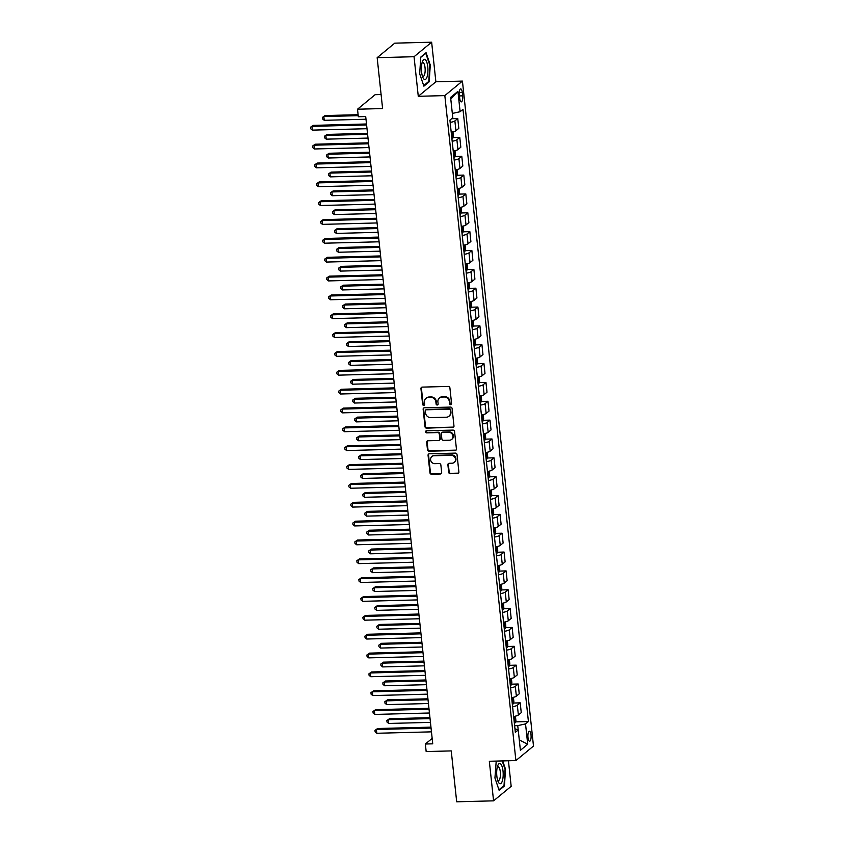 <?xml version="1.0" encoding="UTF-8"?>
<svg xmlns="http://www.w3.org/2000/svg" width="844" height="844" viewBox="0 0 844 844"><rect width="100%" height="100%" fill="white"/><g stroke="black" fill="none" stroke-linecap="round" stroke-linejoin="round"><path stroke-width="1.27" d="M450.685 404.666A1.076 0.981 -129.5 0 0 451.582 403.611L449.905 387.881A1.53 1.403 -129.5 0 0 448.301 386.436L422.232 387.111A1.53 1.403 -129.5 0 0 420.945 388.63L422.622 404.36A1.076 0.981 -129.5 0 0 424.321 405.162A1.076 0.981 -129.5 0 0 424.648 404.308L424.426 402.272A4.895 4.494 -129.5 0 1 428.562 397.418L430.735 397.355A4.895 4.494 -129.5 0 1 435.873 401.976L436.095 404.012A1.076 0.981 -129.5 0 0 437.783 404.803A1.076 0.981 -129.5 0 0 438.12 403.959L437.899 401.923A4.895 4.494 -129.5 0 1 442.024 397.06L444.197 397.007A4.895 4.494 -129.5 0 1 449.346 401.628L449.557 403.664A1.076 0.981 -129.5 0 0 450.685 404.666M439.418 398.02L439.893 397.629A4.895 4.494 -129.5 0 1 442.499 396.669L444.672 396.617A4.895 4.494 -129.5 0 1 449.82 401.227L450.031 403.263A1.076 0.981 -129.5 0 0 451.456 404.223M421.673 387.248A1.53 1.403 -129.5 0 0 421.42 388.24L423.097 403.97A1.076 0.981 -129.5 0 0 424.521 404.92M425.946 398.379L426.431 397.978A4.895 4.494 -129.5 0 1 429.037 397.018L431.21 396.965A4.895 4.494 -129.5 0 1 436.348 401.586L436.57 403.611A1.076 0.981 -129.5 0 0 437.994 404.571M531.013 734.976A4.99 1.604 88.5 0 0 529.367 731.242A4.99 1.604 88.5 0 0 527.975 737.487A4.99 1.604 88.5 0 0 529.621 741.222A4.99 1.604 88.5 0 0 531.013 734.976M448.691 472.292A1.53 1.403 -129.5 0 0 450.295 473.727L457.606 473.537A1.53 1.403 -129.5 0 0 458.893 472.018L457.026 454.557A1.53 1.403 -129.5 0 0 455.422 453.112L429.353 453.787A1.53 1.403 -129.5 0 0 428.066 455.306L429.934 472.777A1.53 1.403 -129.5 0 0 431.537 474.212L440.378 473.99A1.53 1.403 -129.5 0 0 441.665 472.471L440.863 464.991A1.53 1.403 -129.5 0 0 439.26 463.556L434.882 463.662A4.093 3.756 -129.5 0 1 431.854 456.551A4.093 3.756 -129.5 0 1 434.027 455.749L451.192 455.306A4.093 3.756 -129.5 0 1 454.22 462.417A4.093 3.756 -129.5 0 1 452.036 463.219L449.177 463.293A1.53 1.403 -129.5 0 0 447.89 464.812L448.691 472.292L449.166 471.891A1.53 1.403 -129.5 0 0 450.77 473.336L458.081 473.146A1.53 1.403 -129.5 0 0 458.64 473.02M414.045 56.717L418.276 96.3L435.873 81.784L431.643 42.2L414.045 56.717L377.162 57.677L382.596 108.559L357.518 109.214L358.32 116.746L365.705 116.556L432.74 743.828L425.355 744.018L426.167 751.561L451.245 750.907L456.688 801.8L493.571 800.84L511.169 786.323L508.436 760.771M418.276 96.3L444.83 95.604L515.895 760.571L489.341 761.267L493.571 800.84M452.69 427.507A1.53 1.403 -129.5 0 0 453.977 425.988L452.11 408.528A1.53 1.403 -129.5 0 0 450.506 407.082L424.437 407.757A1.53 1.403 -129.5 0 0 423.15 409.277L425.017 426.748A1.53 1.403 -129.5 0 0 426.621 428.182L453.165 427.117A1.53 1.403 -129.5 0 0 453.713 426.99M454.568 431.548L456.435 449.008A1.53 1.403 -129.5 0 1 455.148 450.527L429.079 451.202A1.53 1.403 -129.5 0 1 427.475 449.757L426.674 442.288A1.53 1.403 -129.5 0 1 427.961 440.768L438.532 440.494A1.53 1.403 -129.5 0 0 439.829 438.975L439.302 434.016A1.53 1.403 -129.5 0 0 437.688 432.571L426.684 432.856A1.076 0.981 -129.5 0 1 425.893 430.999A1.076 0.981 -129.5 0 1 426.463 430.788L452.964 430.102A1.53 1.403 -129.5 0 1 454.568 431.548M377.162 57.677L394.76 43.16L431.643 42.2M459.358 94.95L459.716 98.263A4.832 1.551 88.5 0 0 461.309 101.881A4.832 1.551 88.5 0 0 462.66 95.836L462.301 92.513A4.832 1.551 88.5 0 0 460.708 88.905A4.832 1.551 88.5 0 0 459.358 94.95M444.83 95.604L462.428 81.098L533.492 746.054L515.895 760.571M450.791 99.096L457.933 91.363L450.612 97.408L452.795 117.759L449.915 120.133L515.336 732.328L518.216 729.954L517.731 725.629L514.629 725.713M457.933 91.363L460.117 111.714L452.331 113.434M515.441 721.873L528.418 721.536L462.987 109.34L460.117 111.714M528.418 721.536L525.538 723.909L527.711 744.26L520.389 750.305L518.216 729.954L514.956 728.794M381.098 94.539L375.116 94.697L357.518 109.214M435.873 81.784L462.428 81.098M432.16 738.416L425.355 744.018M451.635 118.709L457.764 118.55L454.884 120.924A6.235 1.435 173.9 0 1 450.158 122.38M451.202 132.181A6.235 1.435 173.9 0 0 455.929 130.725L458.809 128.351L457.764 118.55M452.996 137.572L459.78 137.403L456.899 139.777A6.235 1.435 173.9 0 1 452.173 141.233M453.217 151.034A6.235 1.435 173.9 0 0 457.944 149.578L460.824 147.204L459.78 137.403M455.011 156.425L461.784 156.245L458.914 158.619A6.235 1.435 173.9 0 1 454.177 160.075M455.232 169.876A6.235 1.435 173.9 0 0 459.959 168.42L462.839 166.046L461.784 156.245M457.026 175.267L463.799 175.098L460.929 177.472A6.235 1.435 173.9 0 1 456.193 178.928M457.248 188.729A6.235 1.435 173.9 0 0 461.974 187.273L464.854 184.899L463.799 175.098M459.041 194.12L465.814 193.941L462.945 196.314A6.235 1.435 173.9 0 1 458.208 197.77M459.263 207.571A6.235 1.435 173.9 0 0 463.989 206.115L466.869 203.742L465.814 193.941M461.056 212.973L467.829 212.793L464.96 215.167A6.235 1.435 173.9 0 1 460.223 216.623M461.278 226.424A6.235 1.435 173.9 0 0 466.004 224.968L468.884 222.594L467.829 212.793M463.071 231.815L469.844 231.646L466.975 234.01A6.235 1.435 173.9 0 1 462.238 235.465M463.282 245.266A6.235 1.435 173.9 0 0 468.019 243.81L470.889 241.447L469.844 231.646M465.086 250.668L471.859 250.489L468.979 252.862A6.235 1.435 173.9 0 1 464.253 254.318M465.297 264.119A6.235 1.435 173.9 0 0 470.034 262.663L472.904 260.29L471.859 250.489M467.101 269.51L473.874 269.341L470.994 271.715A6.235 1.435 173.9 0 1 466.268 273.171M467.312 282.972A6.235 1.435 173.9 0 0 472.049 281.516L474.919 279.142L473.874 269.341M469.116 288.363L475.889 288.184L473.009 290.558A6.235 1.435 173.9 0 1 468.283 292.013M469.327 301.814A6.235 1.435 173.9 0 0 474.064 300.358L476.934 297.985L475.889 288.184M471.131 307.205L477.904 307.037L475.024 309.41A6.235 1.435 173.9 0 1 470.298 310.866M471.342 320.667A6.235 1.435 173.9 0 0 476.079 319.211L478.949 316.838L477.904 307.037M473.146 326.058L479.919 325.879L477.039 328.253A6.235 1.435 173.9 0 1 472.313 329.709M473.357 339.51A6.235 1.435 173.9 0 0 478.084 338.054L480.964 335.68L479.919 325.879M475.161 344.911L481.935 344.732L479.054 347.106A6.235 1.435 173.9 0 1 474.328 348.561M475.372 358.362A6.235 1.435 173.9 0 0 480.099 356.906L482.979 354.533L481.935 344.732M477.176 363.753L483.95 363.574L481.069 365.948A6.235 1.435 173.9 0 1 476.343 367.404M477.387 377.205A6.235 1.435 173.9 0 0 482.114 375.749L484.994 373.375L483.95 363.574M479.181 382.606L485.965 382.427L483.084 384.801A6.235 1.435 173.9 0 1 478.358 386.257M479.403 396.058A6.235 1.435 173.9 0 0 484.129 394.602L487.009 392.228L485.965 382.427M481.196 401.449L487.98 401.28L485.1 403.654A6.235 1.435 173.9 0 1 480.373 405.099M481.418 414.9A6.235 1.435 173.9 0 0 486.144 413.454L489.024 411.081L487.98 401.28M483.211 420.301L489.984 420.122L487.115 422.496A6.235 1.435 173.9 0 1 482.378 423.952M483.433 433.753A6.235 1.435 173.9 0 0 488.159 432.297L491.039 429.923L489.984 420.122M485.226 439.144L491.999 438.975L489.13 441.349A6.235 1.435 173.9 0 1 484.393 442.805M485.448 452.606A6.235 1.435 173.9 0 0 490.174 451.15L493.054 448.776L491.999 438.975M487.241 457.997L494.014 457.817L491.145 460.191A6.235 1.435 173.9 0 1 486.408 461.647M487.463 471.448A6.235 1.435 173.9 0 0 492.189 469.992L495.069 467.618L494.014 457.817M489.256 476.839L496.029 476.67L493.16 479.044A6.235 1.435 173.9 0 1 488.423 480.5M489.478 490.301A6.235 1.435 173.9 0 0 494.204 488.845L497.084 486.471L496.029 476.67M491.271 495.692L498.044 495.512L495.175 497.886A6.235 1.435 173.9 0 1 490.438 499.342M491.482 509.143A6.235 1.435 173.9 0 0 496.219 507.687L499.089 505.313L498.044 495.512M493.286 514.545L500.059 514.365L497.179 516.739A6.235 1.435 173.9 0 1 492.453 518.195M493.497 527.996A6.235 1.435 173.9 0 0 498.234 526.54L501.104 524.166L500.059 514.365M495.301 533.387L502.074 533.208L499.194 535.581A6.235 1.435 173.9 0 1 494.468 537.037M495.512 546.838A6.235 1.435 173.9 0 0 500.249 545.382L503.119 543.019L502.074 533.208M497.316 552.24L504.09 552.06L501.209 554.434A6.235 1.435 173.9 0 1 496.483 555.89M497.527 565.691A6.235 1.435 173.9 0 0 502.264 564.235L505.134 561.861L504.09 552.06M499.332 571.082L506.105 570.913L503.224 573.287A6.235 1.435 173.9 0 1 498.498 574.743M499.542 584.544A6.235 1.435 173.9 0 0 504.279 583.088L507.149 580.714L506.105 570.913M501.347 589.935L508.12 589.756L505.239 592.129A6.235 1.435 173.9 0 1 500.513 593.585M501.558 603.386A6.235 1.435 173.9 0 0 506.284 601.93L509.164 599.556L508.12 589.756M503.362 608.777L510.135 608.608L507.255 610.982A6.235 1.435 173.9 0 1 502.528 612.438M503.573 622.239A6.235 1.435 173.9 0 0 508.299 620.783L511.179 618.409L510.135 608.608M505.377 627.63L512.15 627.451L509.27 629.824A6.235 1.435 173.9 0 1 504.543 631.28M505.588 641.081A6.235 1.435 173.9 0 0 510.314 639.625L513.194 637.252L512.15 627.451M507.381 646.483L514.165 646.304L511.285 648.677A6.235 1.435 173.9 0 1 506.558 650.133M507.603 659.934A6.235 1.435 173.9 0 0 512.329 658.478L515.209 656.104L514.165 646.304M509.396 665.325L516.18 665.146L513.3 667.52A6.235 1.435 173.9 0 1 508.573 668.976M509.618 678.776A6.235 1.435 173.9 0 0 514.344 677.321L517.224 674.947L516.18 665.146M511.411 684.178L518.184 683.999L515.315 686.372A6.235 1.435 173.9 0 1 510.578 687.828M511.633 697.629A6.235 1.435 173.9 0 0 516.359 696.173L519.239 693.8L518.184 683.999M513.426 703.02L520.199 702.852L517.33 705.225A6.235 1.435 173.9 0 1 512.593 706.671M513.648 716.472A6.235 1.435 173.9 0 0 518.374 715.026L521.254 712.652L520.199 702.852M517.731 725.629L525.538 723.909M527.711 744.26L519.282 739.966M419.679 73.808L423.888 86.172L429.185 81.805L430.282 65.062L426.072 52.697L420.776 57.075L419.679 73.808M496.219 761.088L494.932 777.978L499.142 790.343L504.438 785.975L505.535 769.232L502.707 760.919M428.277 81.826L429.185 81.805M503.53 785.996L504.438 785.975M423.888 407.895A1.53 1.403 -129.5 0 0 423.625 408.886L425.492 426.347A1.53 1.403 -129.5 0 0 427.096 427.792L453.165 427.117M450.263 410.205A1.076 0.981 -129.5 0 0 449.135 409.203L426.252 409.794A1.076 0.981 -129.5 0 0 425.344 410.859L425.576 413.001A4.895 4.494 -129.5 0 0 430.714 417.611L446.36 417.21A4.895 4.494 -129.5 0 0 450.485 412.357L450.738 409.815A1.076 0.981 -129.5 0 0 449.609 408.802L449.135 409.203M425.682 410.005L426.157 409.614A1.076 0.981 -129.5 0 1 426.726 409.403L449.609 408.802M448.966 416.25L449.441 415.86A4.895 4.494 -129.5 0 0 450.96 411.967L450.485 412.357M450.738 409.815L450.96 411.967M427.412 440.895A1.53 1.403 -129.5 0 0 427.148 441.887L427.95 449.367A1.53 1.403 -129.5 0 0 429.554 450.812L455.623 450.137A1.53 1.403 -129.5 0 0 456.182 450M439.355 440.188L439.829 439.798A1.53 1.403 -129.5 0 0 440.304 438.585L439.777 433.626A1.53 1.403 -129.5 0 0 438.163 432.181L426.684 432.856M426.167 430.841A1.076 0.981 -129.5 0 0 427.159 432.466M449.504 440.209A4.093 3.756 -129.5 0 0 452.637 434.945A4.093 3.756 -129.5 0 0 448.66 432.286L442.615 432.444A1.53 1.403 -129.5 0 0 441.328 433.964L441.855 438.922A1.53 1.403 -129.5 0 0 443.459 440.368L449.504 440.209M451.688 439.407L452.162 439.017A4.093 3.756 -129.5 0 0 449.135 431.896L448.66 432.286M441.802 432.75L442.277 432.35A1.53 1.403 -129.5 0 1 443.089 432.054L449.135 431.896M448.628 463.43A1.53 1.403 -129.5 0 0 448.364 464.422L449.166 471.891M454.22 462.417L454.694 462.027A4.093 3.756 -129.5 0 0 451.667 454.905L451.192 455.306M431.854 456.551L432.328 456.161A4.093 3.756 -129.5 0 1 434.502 455.359L451.667 454.905M428.805 453.924A1.53 1.403 -129.5 0 0 428.541 454.916L430.408 472.376A1.53 1.403 -129.5 0 0 432.012 473.822L440.853 473.589A1.53 1.403 -129.5 0 0 441.401 473.463M450.738 119.458L450.643 119.711A4.125 0.95 173.9 0 1 450.021 120.048M358.109 114.71L325.024 115.565L323.832 116.546L324.233 120.312L365.99 119.236M358.204 115.66L323.832 116.546L322.397 117.432L325.024 115.565M324.233 120.312L322.556 118.941L322.397 117.432M366.496 123.994L313.135 125.376L311.942 126.357L366.591 124.944M312.354 130.124L310.666 128.752L310.508 127.244L311.942 126.357L312.354 130.124L367.003 128.71M310.508 127.244L313.135 125.376M452.985 131.854L453.45 136.264L452.658 138.553A4.125 0.95 173.9 0 1 451.92 138.933M367.499 133.363L327.039 134.418L325.847 135.399L326.248 139.165L368.005 138.078M451.614 136.074A4.125 0.95 -6.1 0 0 451.814 135.989L451.624 134.185A4.125 0.95 173.9 0 1 451.424 134.259M367.594 134.312L325.847 135.399L324.412 136.285L327.039 134.418M326.248 139.165L324.571 137.794L324.412 136.285M454.99 150.707L455.465 155.117L454.673 157.406A4.125 0.95 173.9 0 1 453.935 157.786M369.514 152.215L329.054 153.26L327.862 154.241L328.263 158.018L370.01 156.931M453.629 154.916A4.125 0.95 -6.1 0 0 453.829 154.842L453.639 153.028A4.125 0.95 173.9 0 1 453.439 153.112M369.609 153.165L327.862 154.241L326.428 155.127L329.054 153.26M328.263 158.018L326.586 156.636L326.428 155.127M457.005 169.549L457.48 173.959L456.688 176.259A4.125 0.95 173.9 0 1 455.95 176.628M371.529 171.058L331.07 172.113L329.877 173.094L330.278 176.86L372.025 175.784M455.644 173.769A4.125 0.95 -6.1 0 0 455.844 173.685L455.654 171.881A4.125 0.95 173.9 0 1 455.454 171.954M371.624 172.007L329.877 173.094L328.432 173.98L331.07 172.113M330.278 176.86L328.601 175.489L328.432 173.98M368.512 142.836L315.15 144.218L313.957 145.2L368.606 143.786M314.369 148.977L312.681 147.595L312.523 146.086L313.957 145.2L314.369 148.977L369.007 147.552M312.523 146.086L315.15 144.218M370.527 161.689L317.165 163.071L315.972 164.052L370.621 162.639M316.373 167.819L314.696 166.447L314.538 164.939L315.972 164.052L316.373 167.819L371.022 166.405M314.538 164.939L317.165 163.071M372.542 180.532L319.18 181.914L317.988 182.895L372.637 181.481M318.388 186.672L316.711 185.29L316.553 183.781L317.988 182.895L318.388 186.672L373.037 185.247M316.553 183.781L319.18 181.914M459.02 188.402L459.495 192.812L458.703 195.101A4.125 0.95 173.9 0 1 457.965 195.481M373.544 189.911L333.085 190.955L331.892 191.936L332.293 195.713L374.04 194.626M457.659 192.611A4.125 0.95 -6.1 0 0 457.859 192.537L457.67 190.723A4.125 0.95 173.9 0 1 457.469 190.807M373.639 190.86L331.892 191.936L330.447 192.822L333.085 190.955M332.293 195.713L330.616 194.331L330.447 192.822M374.546 199.384L321.195 200.767L320.003 201.748L374.652 200.334M320.403 205.514L318.726 204.142L318.568 202.634L320.003 201.748L320.403 205.514L375.052 204.1M318.568 202.634L321.195 200.767M427.138 76.656A10.128 3.249 88.5 0 0 427.001 62.867A10.128 3.249 88.5 0 0 422.559 61.295A10.128 3.249 88.5 0 0 422.232 62.234A10.128 3.249 88.5 0 0 422.981 77.69A10.128 3.249 88.5 0 0 427.138 76.656M422.369 76.055A6.931 2.226 88.5 0 0 423.118 76.424A6.931 2.226 88.5 0 0 424.616 74.43A6.931 2.226 88.5 0 0 424.933 66.834A6.931 2.226 88.5 0 0 422.76 62.561A6.931 2.226 88.5 0 0 422.032 62.962M420.755 57.339L425.745 53.225L429.818 65.21L428.763 81.425L423.688 85.603M496.852 776.163A10.128 3.249 88.5 0 0 498.245 781.861A10.128 3.249 88.5 0 0 501.98 781.955A10.128 3.249 88.5 0 0 503.024 771.068A10.128 3.249 88.5 0 0 497.812 765.466A10.128 3.249 88.5 0 0 496.852 776.163M497.622 780.225A6.931 2.226 88.5 0 0 498.371 780.594A6.931 2.226 88.5 0 0 500.313 771.912A6.931 2.226 88.5 0 0 498.013 766.732A6.931 2.226 88.5 0 0 497.285 767.133M502.201 760.929L505.071 769.38L504.016 785.595L498.941 789.773M496.008 761.51L496.536 761.077M461.035 207.244L461.51 211.654L460.718 213.954A4.125 0.95 173.9 0 1 459.98 214.334M375.548 208.763L335.1 209.808L333.907 210.789L334.308 214.555L376.055 213.479M459.674 211.464A4.125 0.95 -6.1 0 0 459.874 211.38L459.685 209.576A4.125 0.95 173.9 0 1 459.484 209.66M375.654 209.702L333.907 210.789L332.462 211.675L335.1 209.808M334.308 214.555L332.631 213.184L332.462 211.675M463.05 226.097L463.525 230.507L462.734 232.796A4.125 0.95 173.9 0 1 461.995 233.176M377.563 227.606L337.115 228.661L335.923 229.631L336.323 233.408L378.07 232.322M461.689 230.317A4.125 0.95 -6.1 0 0 461.89 230.233L461.7 228.418A4.125 0.95 173.9 0 1 461.499 228.502M377.669 228.555L335.923 229.631L334.477 230.517L337.115 228.661M336.323 233.408L334.646 232.026L334.477 230.517M465.065 244.939L465.54 249.349L464.749 251.649A4.125 0.95 173.9 0 1 464.01 252.029M379.578 246.459L339.119 247.503L337.938 248.484L338.338 252.25L380.085 251.174M463.704 249.159A4.125 0.95 -6.1 0 0 463.905 249.085L463.704 247.271A4.125 0.95 173.9 0 1 463.514 247.355M379.684 247.397L337.938 248.484L336.492 249.37L339.119 247.503M338.338 252.25L336.651 250.879L336.492 249.37M467.08 263.792L467.555 268.202L466.764 270.491A4.125 0.95 173.9 0 1 466.025 270.871M381.593 265.301L341.134 266.356L339.953 267.337L340.354 271.103L382.1 270.017M465.719 268.012A4.125 0.95 -6.1 0 0 465.92 267.928L465.719 266.124A4.125 0.95 173.9 0 1 465.519 266.198M381.699 266.25L339.953 267.337L338.507 268.223L341.134 266.356M340.354 271.103L338.666 269.732L338.507 268.223M469.095 282.634L469.57 287.055L468.779 289.344A4.125 0.95 173.9 0 1 468.04 289.724M383.609 284.154L343.149 285.198L341.968 286.179L342.369 289.946L384.115 288.87M467.734 286.854A4.125 0.95 -6.1 0 0 467.935 286.781L467.734 284.966A4.125 0.95 173.9 0 1 467.534 285.05M383.714 285.103L341.968 286.179L340.522 287.065L343.149 285.198M342.369 289.946L340.681 288.574L340.522 287.065M376.561 218.237L323.21 219.619L322.018 220.6L376.667 219.176M322.419 224.367L320.741 222.995L320.583 221.487L322.018 220.6L322.419 224.367L377.068 222.953M320.583 221.487L323.21 219.619M378.576 237.08L325.225 238.462L324.033 239.443L378.682 238.029M324.434 243.209L322.756 241.838L322.587 240.329L324.033 239.443L324.434 243.209L379.083 241.795M322.587 240.329L325.225 238.462M380.591 255.932L327.24 257.315L326.048 258.296L380.697 256.871M326.449 262.062L324.771 260.69L324.602 259.182L326.048 258.296L326.449 262.062L381.098 260.648M324.602 259.182L327.24 257.315M382.606 274.775L329.255 276.157L328.063 277.138L382.712 275.724M328.464 280.915L326.786 279.533L326.617 278.024L328.063 277.138L328.464 280.915L383.113 279.491M326.617 278.024L329.255 276.157M384.621 293.628L331.259 295.01L330.078 295.991L384.727 294.577M330.479 299.757L328.801 298.386L328.632 296.877L330.078 295.991L330.479 299.757L385.128 298.343M328.632 296.877L331.259 295.01M471.11 301.487L471.585 305.897L470.794 308.187A4.125 0.95 173.9 0 1 470.055 308.566M385.624 302.996L345.164 304.051L343.983 305.032L344.384 308.798L386.13 307.712M469.749 305.707A4.125 0.95 -6.1 0 0 469.95 305.623L469.749 303.819A4.125 0.95 173.9 0 1 469.549 303.893M385.729 303.945L343.983 305.032L342.537 305.918L345.164 304.051M344.384 308.798L342.696 307.427L342.537 305.918M386.636 312.47L333.274 313.852L332.093 314.833L386.742 313.419M332.494 318.61L330.806 317.228L330.648 315.719L332.093 314.833L332.494 318.61L387.143 317.186M330.648 315.719L333.274 313.852M473.125 320.34L473.589 324.75L472.809 327.039A4.125 0.95 173.9 0 1 472.07 327.419M387.639 321.849L347.179 322.893L345.987 323.874L346.399 327.651L388.145 326.565M471.764 324.55A4.125 0.95 -6.1 0 0 471.954 324.476L471.764 322.661A4.125 0.95 173.9 0 1 471.564 322.746M387.744 322.798L345.987 323.874L344.552 324.761L347.179 322.893M346.399 327.651L344.711 326.269L344.552 324.761M388.651 331.323L335.29 332.705L334.108 333.686L388.757 332.272M334.509 337.452L332.821 336.081L332.663 334.572L334.108 333.686L334.509 337.452L389.158 336.039M332.663 334.572L335.29 332.705M475.14 339.183L475.605 343.592L474.813 345.892A4.125 0.95 173.9 0 1 474.085 346.272M389.654 340.691L349.194 341.746L348.002 342.727L348.414 346.494L390.16 345.418M473.779 343.402A4.125 0.95 -6.1 0 0 473.969 343.318L473.779 341.514A4.125 0.95 173.9 0 1 473.579 341.588M389.759 341.641L348.002 342.727L346.567 343.613L349.194 341.746M348.414 346.494L346.726 345.122L346.567 343.613M390.666 350.165L337.305 351.558L336.123 352.539L390.772 351.115M336.524 356.305L334.836 354.923L334.678 353.425L336.123 352.539L336.524 356.305L391.173 354.891M334.678 353.425L337.305 351.558M477.155 358.035L477.62 362.445L476.828 364.735A4.125 0.95 173.9 0 1 476.09 365.114M391.669 359.544L351.209 360.588L350.017 361.57L350.429 365.346L392.175 364.26M475.784 362.255A4.125 0.95 -6.1 0 0 475.984 362.171L475.794 360.356A4.125 0.95 173.9 0 1 475.594 360.441M391.764 360.493L350.017 361.57L348.583 362.456L351.209 360.588M350.429 365.346L348.741 363.964L348.583 362.456M392.682 369.018L339.32 370.4L338.138 371.381L392.776 369.967M338.539 375.147L336.851 373.776L336.693 372.267L338.138 371.381L338.539 375.147L393.188 373.734M336.693 372.267L339.32 370.4M479.17 376.878L479.635 381.288L478.843 383.587A4.125 0.95 173.9 0 1 478.105 383.967M393.684 378.397L353.225 379.441L352.032 380.422L352.433 384.189L394.19 383.113M477.799 381.098A4.125 0.95 -6.1 0 0 477.999 381.013L477.809 379.209A4.125 0.95 173.9 0 1 477.609 379.294M393.779 379.336L352.032 380.422L350.598 381.309L353.225 379.441M352.433 384.189L350.756 382.817L350.598 381.309M394.697 387.871L341.335 389.253L340.143 390.234L394.792 388.81M340.554 394L338.866 392.629L338.708 391.12L340.143 390.234L340.554 394L395.203 392.587M338.708 391.12L341.335 389.253M481.185 395.731L481.65 400.14L480.858 402.43A4.125 0.95 173.9 0 1 480.12 402.81M395.699 397.239L355.24 398.294L354.047 399.275L354.448 403.042L396.205 401.955M479.814 399.95A4.125 0.95 -6.1 0 0 480.014 399.866L479.825 398.062A4.125 0.95 173.9 0 1 479.624 398.136M395.794 398.189L354.047 399.275L352.613 400.161L355.24 398.294M354.448 403.042L352.771 401.66L352.613 400.161M396.712 406.713L343.35 408.095L342.158 409.076L396.807 407.663M342.569 412.853L340.881 411.471L340.723 409.962L342.158 409.076L342.569 412.853L397.207 411.429M340.723 409.962L343.35 408.095M483.19 414.573L483.665 418.993L482.873 421.283A4.125 0.95 173.9 0 1 482.135 421.662M397.714 416.092L357.255 417.136L356.062 418.118L356.463 421.884L398.21 420.808M481.829 418.793A4.125 0.95 -6.1 0 0 482.029 418.719L481.84 416.904A4.125 0.95 173.9 0 1 481.639 416.989M397.809 417.041L356.062 418.118L354.628 419.004L357.255 417.136M356.463 421.884L354.786 420.512L354.628 419.004M485.205 433.426L485.68 437.836L484.889 440.125A4.125 0.95 173.9 0 1 484.15 440.505M399.729 434.934L359.27 435.989L358.078 436.97L358.478 440.737L400.225 439.65M483.844 437.646A4.125 0.95 -6.1 0 0 484.045 437.561L483.855 435.757A4.125 0.95 173.9 0 1 483.654 435.831M399.824 435.884L358.078 436.97L356.632 437.857L359.27 435.989M358.478 440.737L356.801 439.365L356.632 437.857M487.22 452.268L487.695 456.688L486.904 458.978A4.125 0.95 173.9 0 1 486.165 459.358M401.744 453.787L361.285 454.832L360.093 455.813L360.493 459.59L402.24 458.503M485.859 456.488A4.125 0.95 -6.1 0 0 486.06 456.414L485.87 454.599A4.125 0.95 173.9 0 1 485.669 454.684M401.839 454.737L360.093 455.813L358.647 456.699L361.285 454.832M360.493 459.59L358.816 458.208L358.647 456.699M489.235 471.121L489.71 475.531L488.919 477.831A4.125 0.95 173.9 0 1 488.18 478.2M403.748 472.629L363.3 473.684L362.108 474.666L362.509 478.432L404.255 477.356M487.874 475.341A4.125 0.95 -6.1 0 0 488.075 475.256L487.885 473.452A4.125 0.95 173.9 0 1 487.684 473.526M403.854 473.579L362.108 474.666L360.662 475.552L363.3 473.684M362.509 478.432L360.831 477.06L360.662 475.552M491.25 489.974L491.725 494.384L490.934 496.673A4.125 0.95 173.9 0 1 490.195 497.053M405.764 491.482L365.315 492.527L364.123 493.508L364.524 497.285L406.27 496.198M489.889 494.183A4.125 0.95 -6.1 0 0 490.09 494.109L489.9 492.295A4.125 0.95 173.9 0 1 489.699 492.379M405.869 492.432L364.123 493.508L362.677 494.394L365.315 492.527M364.524 497.285L362.846 495.903L362.677 494.394M493.265 508.816L493.74 513.226L492.949 515.526A4.125 0.95 173.9 0 1 492.21 515.906M407.779 510.335L367.319 511.38L366.138 512.361L366.539 516.127L408.285 515.051M491.904 513.036A4.125 0.95 -6.1 0 0 492.105 512.952L491.904 511.147A4.125 0.95 173.9 0 1 491.714 511.232M407.884 511.274L366.138 512.361L364.692 513.247L367.319 511.38M366.539 516.127L364.851 514.756L364.692 513.247M495.28 527.669L495.755 532.079L494.964 534.368A4.125 0.95 173.9 0 1 494.225 534.748M409.794 529.177L369.334 530.222L368.153 531.203L368.554 534.98L410.3 533.893M493.919 531.889A4.125 0.95 -6.1 0 0 494.12 531.804L493.919 529.99A4.125 0.95 173.9 0 1 493.719 530.074M409.899 530.127L368.153 531.203L366.707 532.089L369.334 530.222M368.554 534.98L366.866 533.598L366.707 532.089M497.295 546.511L497.77 550.921L496.979 553.221A4.125 0.95 173.9 0 1 496.24 553.601M411.809 548.03L371.349 549.075L370.168 550.056L370.569 553.822L412.315 552.746M495.934 550.731A4.125 0.95 -6.1 0 0 496.135 550.657L495.934 548.843A4.125 0.95 173.9 0 1 495.734 548.927M411.914 548.969L370.168 550.056L368.722 550.942L371.349 549.075M370.569 553.822L368.881 552.451L368.722 550.942M499.31 565.364L499.785 569.774L498.994 572.063A4.125 0.95 173.9 0 1 498.255 572.443M413.824 566.873L373.364 567.928L372.183 568.909L372.584 572.675L414.33 571.588M497.949 569.584A4.125 0.95 -6.1 0 0 498.15 569.5L497.949 567.696A4.125 0.95 173.9 0 1 497.749 567.769M413.929 567.822L372.183 568.909L370.738 569.795L373.364 567.928M372.584 572.675L370.896 571.304L370.738 569.795M501.325 584.206L501.79 588.627L501.009 590.916A4.125 0.95 173.9 0 1 500.27 591.296M415.839 585.725L375.38 586.77L374.187 587.751L374.599 591.517L416.345 590.441M499.964 588.426A4.125 0.95 -6.1 0 0 500.154 588.352L499.964 586.538A4.125 0.95 173.9 0 1 499.764 586.622M415.944 586.675L374.187 587.751L372.753 588.637L375.38 586.77M374.599 591.517L372.911 590.146L372.753 588.637M503.341 603.059L503.805 607.469L503.013 609.758A4.125 0.95 173.9 0 1 502.286 610.138M417.854 604.568L377.395 605.623L376.202 606.604L376.614 610.37L418.36 609.284M501.98 607.279A4.125 0.95 -6.1 0 0 502.169 607.195L501.98 605.391A4.125 0.95 173.9 0 1 501.779 605.464M417.959 605.517L376.202 606.604L374.768 607.49L377.395 605.623M376.614 610.37L374.926 608.999L374.768 607.49M505.356 621.912L505.82 626.322L505.028 628.611A4.125 0.95 173.9 0 1 504.29 628.991M419.869 623.421L379.41 624.465L378.217 625.446L378.629 629.223L420.375 628.136M503.984 626.121A4.125 0.95 -6.1 0 0 504.184 626.048L503.995 624.233A4.125 0.95 173.9 0 1 503.794 624.317M419.964 624.37L378.217 625.446L376.783 626.332L379.41 624.465M378.629 629.223L376.941 627.841L376.783 626.332M507.371 640.754L507.835 645.164L507.044 647.464A4.125 0.95 173.9 0 1 506.305 647.844M421.884 642.263L381.425 643.318L380.233 644.299L380.633 648.065L422.39 646.989M505.999 644.974A4.125 0.95 -6.1 0 0 506.2 644.89L506.01 643.086A4.125 0.95 173.9 0 1 505.809 643.16M421.979 643.212L380.233 644.299L378.798 645.185L381.425 643.318M380.633 648.065L378.956 646.694L378.798 645.185M509.386 659.607L509.85 664.017L509.059 666.306A4.125 0.95 173.9 0 1 508.32 666.686M423.899 661.116L383.44 662.16L382.248 663.141L382.648 666.918L424.405 665.832M508.014 663.827A4.125 0.95 -6.1 0 0 508.215 663.743L508.025 661.928A4.125 0.95 173.9 0 1 507.824 662.012M423.994 662.065L382.248 663.141L380.813 664.028L383.44 662.16M382.648 666.918L380.971 665.536L380.813 664.028M511.39 678.449L511.865 682.859L511.074 685.159A4.125 0.95 173.9 0 1 510.335 685.539M425.914 679.969L385.455 681.013L384.263 681.994L384.664 685.761L426.41 684.684M510.029 682.669A4.125 0.95 -6.1 0 0 510.23 682.585L510.04 680.781A4.125 0.95 173.9 0 1 509.839 680.865M426.009 680.908L384.263 681.994L382.828 682.88L385.455 681.013M384.664 685.761L382.986 684.389L382.828 682.88M513.405 697.302L513.88 701.712L513.089 704.001A4.125 0.95 173.9 0 1 512.35 704.381M427.929 698.811L387.47 699.866L386.278 700.847L386.679 704.613L428.425 703.527M512.044 701.522A4.125 0.95 -6.1 0 0 512.245 701.438L512.055 699.634A4.125 0.95 173.9 0 1 511.854 699.708M428.024 699.76L386.278 700.847L384.832 701.733L387.47 699.866M386.679 704.613L385.001 703.231L384.832 701.733M515.42 716.145L515.895 720.565L515.104 722.854A4.125 0.95 173.9 0 1 514.365 723.234M429.944 717.664L389.485 718.708L388.293 719.689L388.694 723.456L430.44 722.38M514.059 720.365A4.125 0.95 -6.1 0 0 514.26 720.291L514.07 718.476A4.125 0.95 173.9 0 1 513.869 718.56M430.039 718.613L388.293 719.689L386.847 720.576L389.485 718.708M388.694 723.456L387.016 722.084L386.847 720.576M398.727 425.566L345.365 426.948L344.173 427.929L398.822 426.505M344.574 431.695L342.896 430.324L342.738 428.815L344.173 427.929L344.574 431.695L399.223 430.282M342.738 428.815L345.365 426.948M400.742 444.408L347.38 445.79L346.188 446.771L400.837 445.358M346.589 450.548L344.911 449.166L344.753 447.658L346.188 446.771L346.589 450.548L401.238 449.124M344.753 447.658L347.38 445.79M402.746 463.261L349.395 464.643L348.203 465.624L402.852 464.211M348.604 469.391L346.926 468.019L346.768 466.51L348.203 465.624L348.604 469.391L403.253 467.977M346.768 466.51L349.395 464.643M404.761 482.103L351.41 483.485L350.218 484.467L404.867 483.053M350.619 488.243L348.941 486.861L348.783 485.353L350.218 484.467L350.619 488.243L405.268 486.819M348.783 485.353L351.41 483.485M406.776 500.956L353.425 502.338L352.233 503.319L406.882 501.906M352.634 507.086L350.956 505.714L350.787 504.206L352.233 503.319L352.634 507.086L407.283 505.672M350.787 504.206L353.425 502.338M408.791 519.809L355.44 521.191L354.248 522.172L408.897 520.748M354.649 525.939L352.971 524.567L352.803 523.058L354.248 522.172L354.649 525.939L409.298 524.525M352.803 523.058L355.44 521.191M410.806 538.651L357.455 540.033L356.263 541.015L410.912 539.601M356.664 544.781L354.986 543.409L354.818 541.901L356.263 541.015L356.664 544.781L411.313 543.367M354.818 541.901L357.455 540.033M412.822 557.504L359.46 558.886L358.278 559.867L412.927 558.443M358.679 563.634L357.001 562.262L356.833 560.754L358.278 559.867L358.679 563.634L413.328 562.22M356.833 560.754L359.46 558.886M414.837 576.346L361.475 577.729L360.293 578.71L414.942 577.296M360.694 582.487L359.006 581.105L358.848 579.596L360.293 578.71L360.694 582.487L415.343 581.062M358.848 579.596L361.475 577.729M416.852 595.199L363.49 596.581L362.308 597.563L416.957 596.149M362.709 601.329L361.021 599.957L360.863 598.449L362.308 597.563L362.709 601.329L417.358 599.915M360.863 598.449L363.49 596.581M418.867 614.042L365.505 615.424L364.323 616.405L418.972 614.991M364.724 620.182L363.036 618.8L362.878 617.291L364.323 616.405L364.724 620.182L419.373 618.757M362.878 617.291L365.505 615.424M420.882 632.894L367.52 634.277L366.328 635.258L420.977 633.844M366.739 639.024L365.051 637.653L364.893 636.144L366.328 635.258L366.739 639.024L421.388 637.61M364.893 636.144L367.52 634.277M422.897 651.737L369.535 653.129L368.343 654.111L422.992 652.686M368.754 657.877L367.066 656.495L366.908 654.997L368.343 654.111L368.754 657.877L423.403 656.463M366.908 654.997L369.535 653.129M424.912 670.59L371.55 671.972L370.358 672.953L425.007 671.539M370.769 676.719L369.081 675.348L368.923 673.839L370.358 672.953L370.769 676.719L425.408 675.305M368.923 673.839L371.55 671.972M426.927 689.442L373.565 690.825L372.373 691.806L427.022 690.381M372.774 695.572L371.096 694.201L370.938 692.692L372.373 691.806L372.774 695.572L427.423 694.158M370.938 692.692L373.565 690.825M428.942 708.285L375.58 709.667L374.388 710.648L429.037 709.234M374.789 714.425L373.111 713.043L372.953 711.534L374.388 710.648L374.789 714.425L429.438 713.001M372.953 711.534L375.58 709.667M430.946 727.138L377.595 728.52L376.403 729.501L431.052 728.077M376.804 733.267L375.126 731.896L374.968 730.387L376.403 729.501L376.804 733.267L431.453 731.854M374.968 730.387L377.595 728.52M455.929 130.725L454.884 120.924M457.944 149.578L456.899 139.777M459.959 168.42L458.914 158.619M461.974 187.273L460.929 177.472M463.989 206.115L462.945 196.314M466.004 224.968L464.96 215.167M468.019 243.81L466.975 234.01M470.034 262.663L468.979 252.862M472.049 281.516L470.994 271.715M474.064 300.358L473.009 290.558M476.079 319.211L475.024 309.41M478.084 338.054L477.039 328.253M480.099 356.906L479.054 347.106M482.114 375.749L481.069 365.948M484.129 394.602L483.084 384.801M486.144 413.454L485.1 403.654M488.159 432.297L487.115 422.496M490.174 451.15L489.13 441.349M492.189 469.992L491.145 460.191M494.204 488.845L493.16 479.044M496.219 507.687L495.175 497.886M498.234 526.54L497.179 516.739M500.249 545.382L499.194 535.581M502.264 564.235L501.209 554.434M504.279 583.088L503.224 573.287M506.284 601.93L505.239 592.129M508.299 620.783L507.255 610.982M510.314 639.625L509.27 629.824M512.329 658.478L511.285 648.677M514.344 677.321L513.3 667.52M516.359 696.173L515.315 686.372M518.374 715.026L517.33 705.225M459.294 92.597L462.301 92.513M459.463 95.921L462.66 95.836M452.679 138.5L451.994 132.054M454.694 157.353L454.009 150.897M456.709 176.196L456.024 169.749M458.725 195.048L458.039 188.602M460.74 213.891L460.054 207.445M462.755 232.744L462.069 226.297M464.77 251.586L464.073 245.14M466.785 270.439L466.088 263.993M468.8 289.281L468.103 282.835M470.815 308.134L470.119 301.688M472.819 326.987L472.134 320.53M474.834 345.829L474.149 339.383M476.849 364.682L476.164 358.236M478.864 383.524L478.179 377.078M480.88 402.377L480.194 395.931M482.895 421.219L482.209 414.773M484.91 440.072L484.224 433.626M486.925 458.925L486.239 452.468M488.94 477.767L488.254 471.321M490.955 496.62L490.269 490.174M492.97 515.462L492.274 509.016M494.985 534.315L494.289 527.869M497 553.158L496.304 546.712M499.015 572.01L498.319 565.564M501.019 590.853L500.334 584.407M503.035 609.706L502.349 603.26M505.05 628.558L504.364 622.102M507.065 647.401L506.379 640.955M509.08 666.254L508.394 659.808M511.095 685.096L510.409 678.65M513.11 703.949L512.424 697.503M515.125 722.791L514.439 716.345"/></g></svg>
